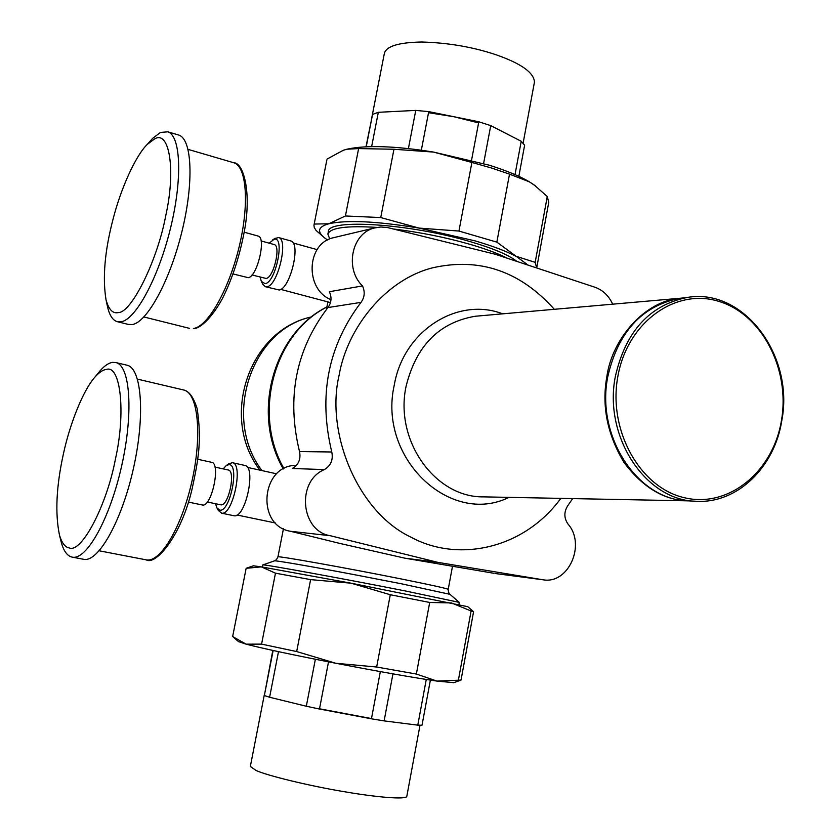 <?xml version="1.0" encoding="UTF-8"?>
<svg xmlns="http://www.w3.org/2000/svg" width="840" height="840" viewBox="0 0 840 840"><rect width="100%" height="100%" fill="white"/><g stroke="black" fill="none" stroke-linecap="round" stroke-linejoin="round"><path stroke-width="1.26" d="M612.696 304.175C608.549 295.302 602.301 289.548 593.943 286.913L495.296 254.268L387.576 227.566L380.93 226.989L374.378 227.987C351.76 233.163 344.389 268.685 362.502 285.915C365.159 291.858 364.665 297.339 361.011 302.369C327.968 345.965 318.224 395.84 331.79 451.994C333.344 459.869 330.855 465.738 324.334 469.592C296.111 481.341 300.709 531.289 330.382 535.742L437.903 562.37L542.997 579.779C568.47 584.556 586.215 544.477 567.987 524.044C563.945 518.133 563.85 512.075 567.683 505.848L572.639 498.603M542.997 579.779L495.747 573.594L541.296 579.495M494.109 573.321L404.891 558.18L437.903 562.37M330.382 535.742L290.567 531.289L339.959 543.459L404.891 558.18M290.567 531.289C255.581 525.903 261.083 464.552 296.363 465.423M324.334 469.592L292.278 468.489C298.61 464.782 301.024 459.134 299.512 451.563C286.377 397.541 295.848 349.545 327.925 307.556C331.464 302.715 331.947 297.433 329.375 291.721L362.502 285.915M330.992 299.67C304.71 289.359 306.306 243.684 333.092 237.794L335.108 237.321M69.206 547.9C65.184 547.292 61.961 543.123 59.535 535.364C54.957 513.429 56.28 486.14 63.494 453.506C69.846 424.053 83.097 390.159 95.067 376.95C99.33 372.236 103.1 369.726 106.397 369.432C120.477 364.507 126.042 412.02 115.448 458.987C106.648 505.974 81.239 553.675 69.206 547.9M95.067 376.95L100.202 370.671C104.622 365.663 108.77 362.891 112.655 362.366L115.836 362.555C130.19 365.442 133.623 412.556 121.769 465.402C110.103 518.28 86.709 560.375 72.314 557.151L72.114 557.109C67.463 556.07 63.934 551.45 61.52 543.249L59.535 535.364M126.808 365.159L127.071 365.221C141.655 368.172 145.352 415.223 133.549 467.922C121.936 520.663 98.374 562.59 83.737 559.314L83.538 559.283M197.799 459.291L211.628 462.315C221.025 463.166 211.733 507.014 202.545 505.029L188.37 502.089M220.364 504.714L220.878 504.819C228.564 506.425 236.093 470.726 228.239 469.991L214.956 467.093M257.975 236.019L258.142 236.072C266.574 237.468 257.197 276.895 248.241 277.673L233.047 273.956M252.011 274.964L266.133 278.471C273.599 277.83 281.221 245.732 274.176 244.545L274.04 244.503M448.214 589.375C448.287 591.78 448.865 593.428 449.946 594.321L401.31 583.769L354.659 574.728C310.611 566.339 274.869 560.249 274.512 560.857C275.846 560.427 276.98 559.104 277.935 556.889C275.531 555.303 346.752 567.998 400.995 578.907C431.445 585.039 447.185 588.525 448.214 589.375L452.466 566.444M458.934 604.527L459.312 602.396L405.006 590.888C342.919 578.602 260.988 563.672 262.826 564.921L262.395 567.032M507.402 258.269C498.362 253.617 485.94 248.976 470.127 244.356C445.442 237.31 419.822 232.186 393.267 228.974M376.95 227.409C346.521 225.509 330.173 227.734 327.883 234.077L329.711 238.98M328.325 231.798L328.367 231.578C327.737 218.411 410.351 223.661 470.62 241.752C493.626 248.556 509.03 255.108 516.841 261.397M380.331 671.611L371.438 718.809L319.473 709.034L328.514 661.857M315.368 659.264L306.317 706.24L269.608 697.252L278.492 651.651M273.147 650.486L264.348 695.552L272.8 650.412M426.269 679.466L417.784 725.151L422.016 725.235L430.385 680.106M417.784 725.151L384.122 720.888L392.952 673.859M250.341 766.427L256.064 770.49C266.606 775.404 308.196 785.694 343.949 791.658C376.383 797.265 406.046 799.827 406.802 796.394L420.011 725.246M319.515 708.792L371.48 718.568M264.348 695.552L269.608 697.252M371.438 718.809L384.122 720.888M306.317 706.24L319.473 709.034M461.034 680.043L458.378 680.211L471.104 611.005L473.582 611.709L461.034 680.064M232.659 636.5L246.141 568.323L232.669 636.457M310.611 579.621L296.678 651.557L261.576 644.123L275.468 573.174L310.611 579.621L351.141 583.202L467.754 606.679L473.571 611.688M429.702 602.458L416.367 674.048L376.656 667.023L390.296 594.741L429.702 602.458L451.469 602.931L471.104 611.005M390.296 594.741L351.141 583.202L261.324 566.864L246.225 568.302M275.468 573.174L261.324 566.864L253.376 565.803L246.152 568.312M232.722 636.615L246.12 644.165L238.466 641.592M296.678 651.557L335.822 663.275C292.908 654.917 263.004 648.543 246.12 644.165L261.576 644.123M416.367 674.048L437.01 681.093C412.944 677.554 379.218 671.611 335.822 663.275L376.656 667.023M453.747 682.668L437.01 681.093L458.378 680.211M366.009 146.79L372.55 114.419L366.219 146.779M371.637 146.612L378.326 112.308L415.758 110.408L408.408 148.565M421.334 150.181L428.736 111.626L478.81 121.779L471.566 160.167M483.609 163.496L490.739 125.622L521.22 141.267L515.014 174.615M518.847 176.337L524.622 145.226L521.22 141.267M534.429 82.246L534.45 82.131C533.988 72.67 521.21 63.557 496.115 54.789C472.962 46.998 448.098 42.735 421.502 42C398.506 42.462 386.127 46.295 384.342 53.498L384.3 53.718M478.601 122.892L453.999 116.749L428.536 112.697M378.326 112.308L372.55 114.419M428.736 111.626L415.758 110.408M490.739 125.622L478.81 121.779M471.891 162.456L491.768 168.073L509.513 174.153L496.85 242.13L458.945 231.053L471.891 162.456L433.577 152.082L489.227 165.197C506.363 170.583 519.75 176.127 529.389 181.839L535.773 186.134M345.419 215.975L358.617 148.575L393.96 149.258L380.73 217.56L345.419 215.975L328.829 223.766C318.045 226.79 316.691 231.536 324.744 238.004L327.558 240.02M326.802 160.178L313.95 225.257L314.244 227.451L316.05 230.412L323.694 237.143M536.655 267.96L535.174 262.353L547.271 196.518L548.74 202.388M314.265 224.059L328.829 223.766C346.92 219.776 376.992 221.225 419.044 228.091L458.945 231.053M380.73 217.56L419.044 228.091L475.031 240.859C492.303 245.931 505.838 251.013 515.644 256.127L535.174 262.353M496.85 242.13L528.16 265.146M345.188 149.678L347.308 149.121C366.587 144.974 395.346 145.96 433.577 152.082L393.96 149.258M358.617 148.575L346.952 149.226L343.298 150.266L327.106 159.043M547.271 196.518L534.188 184.978L529.389 181.839L509.513 174.153M260.169 277.147L261.324 281.358L265.094 283.657C275.961 282.576 285.369 235.326 273.945 239.358L269.22 243.18M274.68 238.549L278.628 237.562C288.876 239.285 277.756 285.968 266.91 286.744L265.314 286.692L262.721 284.172L261.324 281.358M265.482 286.734L279.174 290C289.979 289.023 301.371 243.442 290.85 240.965L290.63 240.902M554.327 309.298C520.149 271.173 479.714 257.313 433.02 267.719C385.781 279.31 347.172 327.842 339.108 375.239C325.258 432.957 357.966 512.558 411.254 537.306C457.937 562.643 523.562 549.35 560.837 498.372M687.655 500.829C663.978 500.136 642.779 487.358 624.047 462.525C607.331 434.627 601.587 406.056 606.827 376.803C611.95 338.887 644.921 300.657 680.4 298.231L681.839 298.084M483.683 496.87L483.494 496.87C435.414 497.69 394.349 440.958 406.056 386.442C416.115 345.765 439.205 322.371 475.356 316.239L478.81 315.935M508.945 497.364C450.481 526.491 377.612 458.262 394.254 385.171C403.452 330.414 457.842 296.489 502.688 313.834M215.523 503.717L216.951 507.98L219.817 510.153C230.191 512.316 239.862 463.743 228.911 464.636L226.233 465.602L223.167 468.878M228.553 463.88L232.397 462.704C243.81 463.764 232.838 515.666 221.676 513.188L218.347 510.489M221.351 513.135L234.245 515.792C245.501 518.091 256.515 466.998 244.902 465.455L232.397 462.704M687.267 297.444C743.747 287.532 794.493 355.834 781.799 420.546C774.627 467.281 737.184 503.727 696.454 501.27C645.918 500.966 603.173 436.8 615.384 376.31C625.684 331.38 649.646 305.088 687.267 297.444L679.34 298.379C641.875 305.991 618.02 332.115 607.772 376.74C595.613 436.832 638.148 500.556 688.464 500.871L695.856 501.239M617.82 376.656C607.866 430.479 640.091 487.83 684.464 497.731C728.721 508.442 773.283 471.534 781.505 420.168C790.346 368.959 761.618 313.772 718.316 301.224C675.182 287.91 627.123 322.644 617.82 376.656M118.251 312.575C112.77 313.834 108.686 309.54 106.008 299.681C102.448 277.704 104.769 250.96 112.98 219.46C120.74 188.822 135.492 155.894 147.252 144.406L154.413 139.052C169.302 129.412 176.106 169.827 165.732 215.754C157.29 261.03 131.177 313.194 118.251 312.575M149.195 142.222L152.639 138.348L160.503 132.436L167.811 131.817C180.884 135.881 182.606 179.34 170.415 228.606C158.372 277.882 135.691 319.641 121.097 321.794L117.264 321.678C112.864 320.366 109.673 315.641 107.688 307.503L107.09 304.7M177.954 134.82L178.815 135.072C192.108 139.198 194.05 182.606 181.892 231.735C169.89 280.875 147.042 322.466 132.227 324.555L128.331 324.419L117.611 321.762M299.512 451.563L331.79 451.994M327.925 307.556L361.011 302.369M137.477 379.134L183.813 390.022C187.719 391.135 192.528 394.159 197.179 408.723C202.02 441.357 198.177 460.404 192.108 488.849C181.02 536.812 155.337 565.719 146.265 559.86L146.265 559.86C160.534 562.937 182.049 526.47 192.14 480.365C202.346 434.28 197.883 392.858 183.813 390.022L183.572 389.97M277.935 556.909L283.437 528.791M311.504 316.921C251.307 329.343 221.865 418.005 261.965 470.6M326.865 307.072C274.103 333.417 252.273 413.574 283.962 468.626M194.292 328.598L193.379 328.545C207.743 326.655 228.491 290.472 238.959 247.59C249.522 204.729 246.697 166.646 233.961 162.813L233.142 162.572M333.092 237.794L374.378 227.987M127.071 365.221L115.836 362.555M83.737 559.314L72.314 557.151M146.265 559.86L99.225 550.799M220.626 504.788L207.291 501.995M258.142 236.072L244.146 232.186M274.176 244.545L261.072 240.933M274.512 560.857L262.826 564.921M449.946 594.321L459.312 602.396M330.477 302.589L280.76 289.401M317.09 249.627L293.171 242.991M276.675 473.823L247.475 467.407M275.562 523.016L237.079 515.014M259.906 470.138C219.629 417.858 248.63 330.215 311.546 316.89M326.897 306.936C272.906 333.596 251.139 413.899 283.322 468.962M327.883 234.077L328.367 231.578M326.435 309.309L327.883 301.906M264.442 694.155L250.331 766.5M238.644 641.75L233.762 637.508M453.558 682.742L460.772 680.2M371.238 120.551L384.342 53.498M523.11 143.178L534.45 82.131M326.865 159.841L314.044 224.732M548.783 202.167L536.833 267.236M272.538 239.978L275.163 238.234M290.85 240.965L278.628 237.562M688.223 500.85L483.494 496.87M680.4 298.231L475.356 316.239M216.951 507.98L218.495 510.752M226.233 465.602L228.795 463.712M194.408 328.577L194.439 328.577C200.13 327.957 210.966 319.242 222.338 298.746C231.924 279.594 239.106 257.891 243.884 233.646C252.357 192.045 243.085 162.529 233.961 162.813L188.076 149.373M106.008 299.681L107.688 307.503M147.252 144.406L152.639 138.348M178.815 135.072L167.811 131.817M189.462 328.356L143.903 316.964"/></g></svg>
